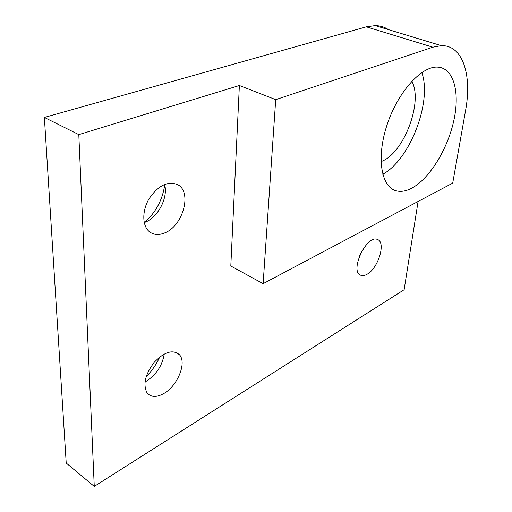 <?xml version="1.0" encoding="UTF-8"?>
<svg xmlns="http://www.w3.org/2000/svg" width="512" height="512" viewBox="0 0 512 512"><rect width="100%" height="100%" fill="white"/><g stroke="black" fill="none" stroke-linecap="round" stroke-linejoin="round"><path stroke-width="0.77" d="M418.086 201.478L404.128 289.709L94.259 486.4L78.803 134.624L239.373 85.51L230.803 266.01L263.117 283.667L275.712 99.642L432.838 47.187L441.293 45.638C462.918 44.973 472.16 75.264 465.549 110.618L452.71 183.117L263.117 283.667M164.659 232.928C158.867 235.315 153.856 234.976 149.632 231.898C142.189 226.285 141.773 211.085 149.062 198.784C158.061 185.632 167.494 180.877 177.363 184.512C192.518 191.494 183.206 225.939 164.659 232.928M367.078 274.259C364.512 275.738 362.304 276.026 360.461 275.123C349.427 270.72 367.11 233.901 377.562 239.546C386.189 242.381 378.195 268.422 367.078 274.259M163.693 393.581C156.32 397.645 150.739 397.344 146.95 392.685C142.81 384.282 145.28 374.099 154.374 362.138C164.525 351.75 172.851 349.254 179.347 354.63C187.123 362.483 177.638 385.926 163.693 393.581M159.75 356.954C156.454 364.314 151.923 370.886 146.163 376.666M144.998 381.933L146.099 381.344C156.326 374.688 162.368 365.574 164.224 354.003M164.73 184.922C162.566 199.77 155.885 212.262 144.698 222.406M144.211 222.586L145.165 222.221C158.176 217.261 168.346 197.466 164.608 184.422M359.418 256.224L362.17 250.534M421.805 72.531C432.384 101.952 409.632 160.064 382.739 174.272M411.238 188.461C428.838 179.462 447.027 150.451 453.6 121.613C460.288 92.8 453.907 67.571 437.293 67.098C420.954 66.272 397.376 92.838 386.893 125.376C376.243 157.888 381.242 186.861 395.923 190.733C400.576 192.038 405.677 191.277 411.238 188.461M239.373 85.51L275.712 99.642M411.814 81.229C423.232 101.741 404.134 152.339 382.163 161.158L381.03 161.645M94.259 486.4L66.214 463.046L44.371 117.446L78.803 134.624M388.506 29.645C384.557 27.034 380.109 25.69 375.162 25.6L366.33 26.829L44.371 117.446M432.838 47.187L366.33 26.829M395.923 190.733L392.826 189.427M175.546 352.16L179.347 354.63M176.851 184.25L177.363 184.512M375.162 25.6L441.293 45.638"/></g></svg>
